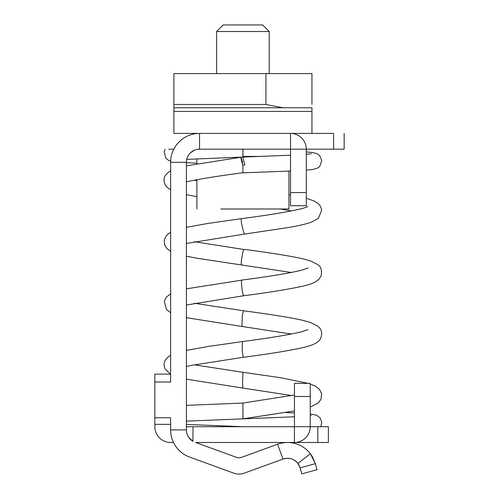<?xml version="1.0" encoding="UTF-8"?>
<svg xmlns="http://www.w3.org/2000/svg" width="499" height="499" viewBox="0 0 499 499"><rect width="100%" height="100%" fill="white"/><g stroke="black" fill="none" stroke-linecap="round" stroke-linejoin="round"><path stroke-width="0.75" d="M297.897 463.384L300.149 467.875L298.832 464.769C294.921 459.061 289.638 457.159 282.989 459.061A13.149 13.149 0 0 1 297.897 463.384L310.384 453.747L315.343 463.633L317.021 469.64L301.826 473.882L317.021 469.64L301.826 473.882L300.149 467.875L315.343 463.633L312.443 456.791L310.39 453.747A28.923 28.923 0 0 0 287.486 442.488L317.832 442.488L317.832 426.714L310.341 426.714M233.626 473.096L189.651 457.096L233.626 473.096A15.775 15.775 0 0 0 244.416 473.096L278.367 460.739M236.32 457.29L195.652 442.488L236.32 457.29A7.89 7.89 0 0 0 241.716 457.29L277.594 444.235L282.989 459.061L244.416 473.096M197.467 149.351L199.544 149.182A13.149 13.149 0 0 0 186.395 162.331L186.395 429.913L170.621 429.913L170.621 417.775L154.846 417.775L154.846 382.016L170.621 382.016L170.621 162.331A28.923 28.923 0 0 1 199.544 133.408L333.606 133.408C347.622 133.408 347.622 133.408 333.606 133.408L333.606 149.182L344.154 149.182L344.154 133.408M190.362 152.919L194.435 150.218M188.778 437.455L192.97 441.303A13.149 13.149 0 0 1 186.395 429.913M189.651 457.096A28.923 28.923 0 0 1 170.621 429.913M195.652 442.488L287.486 442.488A28.923 28.923 0 0 0 277.594 444.235M186.395 426.714L294.435 426.714L294.435 442.488A15.8 15.8 0 0 0 310.235 426.689L310.235 383.332L294.46 383.332L294.46 426.689L287.886 426.714M311.944 104.484L311.944 73.59L311.944 94.953L311.944 73.59L265.936 73.59L265.936 104.484L283.008 107.772L173.908 107.772L173.908 133.408L199.544 133.408L199.544 149.182L290.518 149.182L290.518 205.713L306.292 205.713L306.292 149.182L333.606 149.182M306.292 149.182A15.775 15.775 0 0 0 290.518 133.408L290.518 149.182L306.292 149.182M317.021 469.64L301.826 473.882M283.008 107.772L311.944 107.772L283.008 107.772L311.944 107.772L311.944 111.433L173.908 111.433M311.944 133.408L311.944 111.433M173.908 107.772L173.908 73.59L265.936 73.59M262.649 24.95L223.209 24.95L216.635 31.524L269.217 31.524L262.649 24.95M220.87 209L288.94 209L288.94 171.082M261.289 156.412L242.951 156.412M242.901 418.829L242.926 403.086M242.926 164.957C242.926 178.698 242.926 170.826 242.926 164.957L244.841 164.901L242.757 157.023C241.397 157.141 241.391 157.141 242.739 157.029M244.766 164.633L242.926 157.79L242.876 149.182M242.926 165.905C239.445 153.287 241.117 157.116 242.639 162.761M242.976 149.182L242.926 157.553M173.783 149.182L168.774 149.182M170.621 424.35L154.846 424.35L154.846 426.689A15.8 15.8 0 0 0 170.646 442.488L173.496 442.488M317.832 442.488L328.379 442.488L328.379 426.714L317.832 426.714M154.846 424.35L154.846 417.775M154.846 382.016L154.846 374.131L170.621 374.131M242.926 418.792L242.926 410.939M186.395 162.331L170.621 162.331M192.97 441.303L192.97 426.714M290.518 192.564L306.292 192.564M265.936 104.484L173.908 104.484M194.448 303.28L243.5 310.783C262.904 313.335 279.764 315.904 294.086 318.505C300.997 319.809 306.579 321.194 310.84 322.647L317.557 326.003C321.88 329.328 322.784 333.675 320.271 339.046C318.025 342.694 313.859 344.915 302.662 347.697C287.543 350.947 267.72 354.147 243.2 357.296L242.302 351.34L242.215 344.273L242.657 341.528L208.326 346.449L186.395 350.385M194.223 364.813L242.994 372.291L242.545 382.92L242.857 388.066L186.395 379.165M243.5 310.783L242.289 315.412L241.978 325.535L242.352 326.521L291.51 334.049M243.992 295.633C242.102 295.633 240.799 278.342 241.859 280.145L186.395 288.827M194.423 241.734L243.98 249.506C243.369 248.034 239.882 265.456 241.878 264.744M306.292 198.253L314.345 201.091L318.1 203.48L320.402 206.174L321.712 210.029L318.481 218.238L311.732 222.043C306.311 223.976 298.664 225.791 288.778 227.482L244.585 234.075L243.824 232.883L241.416 223.221L241.267 218.656L208.089 223.427L186.395 227.332M294.46 426.689L310.235 426.689M294.46 396.48L310.235 396.48M269.217 73.59L269.217 31.524M216.635 73.59L216.635 31.524M196.912 209L196.912 179.69M196.912 163.803L196.912 158.844M285.59 412.554L294.46 412.972M310.235 414.033L316.428 415.174L320.115 417.856L321.799 422.404L320.763 426.714M311.307 415.474L310.235 415.642M294.46 416.784L186.395 421.15M294.46 395.008L242.926 403.049L186.395 405.356M306.292 151.933L312.929 152.6L317.189 153.748L319.678 155.588L321.799 160.647L319.803 166.298L317.782 167.963L313.147 169.398L306.292 170.097M290.518 171.007L242.926 172.847M170.621 355.3L168.356 356.729L165.45 359.866C165.1 360.559 162.861 363.322 165.075 368.948L170.44 374.125M243.2 357.296L191.766 365.305L186.395 366.503M308.07 329.552L302.369 331.598C289.102 334.81 269.198 338.122 242.657 341.528M244.242 249.35C263.653 251.901 280.444 254.478 294.622 257.079C301.458 258.382 306.972 259.773 311.158 261.245L317.476 264.451C320.994 266.404 322.186 270.265 321.05 276.041L318.892 279.315L315.405 281.91C312.393 283.488 308.476 284.842 303.642 285.977C288.684 289.283 268.755 292.533 243.861 295.72L186.395 305.014M170.621 293.761L166.161 297.36L164.296 301.359L166.516 309.555L170.621 312.736M186.395 317.688L242.352 326.521M186.395 256.187L196.637 258.183L291.379 272.504M308.076 267.963L301.951 270.134C288.441 273.352 268.456 276.658 241.99 280.058M244.585 234.075L186.395 243.456M170.621 232.285L168.113 233.925L165.718 236.52L164.208 240.412L164.77 245.24L167.003 248.627L170.621 251.253M280.482 209L291.541 210.965M288.94 194.548L290.518 194.828M307.771 206.655L302.768 208.389C289.326 211.701 268.824 215.125 241.267 218.656M196.912 180.719L194.198 180.208M170.621 170.789C163.354 175.274 163.161 179.871 165.019 184.362C165.886 186.32 167.751 188.104 170.621 189.707M186.732 159.374L241.709 157.116L186.395 165.849M196.912 196.668L186.395 194.622M242.926 172.729C222.354 175.43 205.226 178.099 191.547 180.738L186.395 181.886M311.307 153.723L306.292 154.278M290.518 155.22L242.926 157.073M165.094 149.182L164.127 152.027L165.93 158.27L168.55 160.335L170.646 161.108M186.395 162.655L196.912 163.192M186.395 424.412L242.926 426.714M310.235 407.084L318.125 403.061L320.976 399.343L321.655 393.879L319.503 389.401L315.711 386.357L310.235 384.018M308.07 383.332L280.744 377.749L242.994 372.291M291.709 395.564L242.857 388.066M294.46 410.951L242.932 418.829"/></g></svg>
